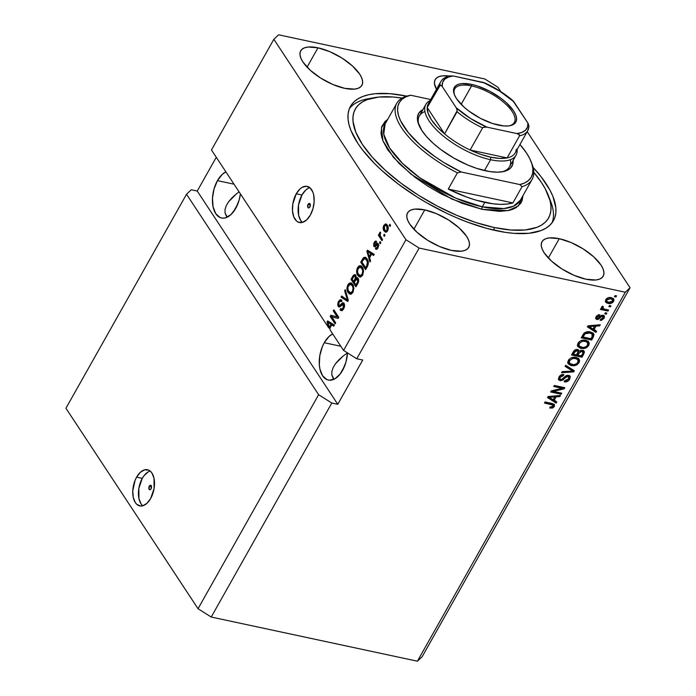 <?xml version="1.0" encoding="UTF-8"?>
<svg xmlns="http://www.w3.org/2000/svg" width="696" height="696" viewBox="0 0 696 696"><rect width="100%" height="100%" fill="white"/><g stroke="black" fill="none" stroke-linecap="round" stroke-linejoin="round"><path stroke-width="1.04" d="M149.301 486.156L151.528 486.635L149.301 486.156L150.292 485.243L151.223 485.643L151.058 488.827A2.314 1.305 102.1 0 1 149.701 489.749A2.314 1.305 102.1 0 1 149.301 486.156A2.314 1.305 102.1 0 1 150.667 485.234A2.314 1.305 102.1 0 1 151.058 488.827L150.066 489.74L149.144 489.332L149.301 486.156M150.188 471.07A18.488 10.405 -77.9 0 0 142.28 478.378L136.607 477.16A18.488 10.405 102.1 0 1 147.5 469.748A18.488 10.405 102.1 0 1 150.658 498.484L146.943 503.321L142.724 505.801L140.618 506.018L136.842 504.382L135.311 502.582L133.258 497.379L132.779 490.723L135.12 480.249L136.607 477.16L140.322 472.323L144.542 469.852L148.622 470.105L150.414 471.27L151.946 473.062L154.007 478.265L154.094 488.488L150.658 498.484A18.488 10.405 102.1 0 1 139.757 505.905A18.488 10.405 102.1 0 1 136.607 477.16L142.28 478.378A18.488 10.405 -77.9 0 0 142.75 505.792M308.102 204.337L310.329 204.807L308.102 204.337L309.094 203.415L310.025 203.824L309.859 206.999A2.314 1.305 102.1 0 1 308.502 207.921A2.314 1.305 102.1 0 1 308.102 204.337A2.314 1.305 102.1 0 1 309.468 203.406A2.314 1.305 102.1 0 1 309.859 206.999L308.867 207.913L307.945 207.512L308.102 204.337M309.859 187.694A18.488 10.405 -77.9 0 0 301.96 195.002A18.488 10.405 -77.9 0 0 302.429 222.416L298.314 222.163L296.522 221.006L293.773 216.847L292.485 210.801L292.842 203.78L296.279 193.784L301.96 195.002L296.279 193.784L299.993 188.947L302.081 187.381L306.318 186.25L310.094 187.894L312.835 192.053L313.678 194.897L314.157 201.553L312.983 208.652L310.329 215.116A18.488 10.405 102.1 0 1 299.437 222.529A18.488 10.405 102.1 0 1 296.279 193.784A18.488 10.405 102.1 0 1 307.18 186.371A18.488 10.405 102.1 0 1 310.329 215.116L306.614 219.945L302.395 222.424M226.235 215.934L227.244 217.187L225.034 212.941L226.235 215.934M225.043 209.479L225.034 212.941L225.043 209.479L226.252 205.694L228.627 201.727L226.252 205.694M232.072 197.725L228.627 201.727L236.457 193.845L232.072 197.725M239.102 191.896L236.457 193.845L239.102 191.896M217.448 180.638L234.021 184.188L217.448 180.638L222.285 174.357L225.887 171.842A24.029 13.529 102.1 0 0 217.448 180.638A24.029 13.529 102.1 0 0 221.554 218.005A24.029 13.529 102.1 0 0 235.718 208.365L230.889 214.655L225.4 217.874L222.676 218.161L220.093 217.535L215.777 213.689L213.106 206.921L212.48 198.264L214.011 189.042L217.448 180.638M333.045 378.006L334.054 379.259L331.844 375.014L333.045 378.006M331.844 371.56L331.844 375.014L331.844 371.56L333.062 367.775L335.437 363.808L333.062 367.775M338.882 359.806L335.437 363.808L343.267 355.926L338.882 359.806M347.495 352.907L343.267 355.926L347.495 352.907A24.029 13.529 102.1 0 1 342.528 370.446A24.029 13.529 102.1 0 1 328.364 380.077A24.029 13.529 102.1 0 1 324.258 342.719L340.831 346.269L324.258 342.719L329.095 336.429L332.697 333.923A24.029 13.529 102.1 0 0 324.258 342.719L322.326 346.73L319.795 355.717L319.334 364.834L319.908 369.002L322.587 375.77L326.902 379.607L329.478 380.233L334.985 378.763L340.248 373.917L342.528 370.446L345.973 362.042L347.495 352.811M344.65 365.957L339.97 374.274L344.65 365.957M237.849 203.876L233.16 212.193L237.849 203.876M317.968 47.815L307.066 67.147L317.968 47.815L329.843 51.678L341.945 58.046L352.437 65.937L359.702 74.15L361.763 77.987L362.651 81.441L362.338 84.381L360.832 86.696L358.188 88.296L354.516 89.114L344.668 88.331A35.122 14.059 -150.6 0 1 311.678 71.505A35.122 14.059 -150.6 0 1 300.715 50.825A35.122 14.059 -150.6 0 1 317.968 47.815A35.122 14.059 -150.6 0 1 350.958 64.641A35.122 14.059 -150.6 0 1 361.92 85.312A35.122 14.059 -150.6 0 1 344.668 88.331L332.784 84.46L320.682 78.1L310.199 70.209L302.925 61.987L300.872 58.159L299.976 54.697L300.298 51.756L301.803 49.442L304.448 47.85L308.119 47.023L317.968 47.815M424.769 209.887L413.876 229.228L424.769 209.887L436.653 213.759L448.755 220.119L459.238 228.01L466.511 236.231L468.573 240.068L469.461 243.522L469.147 246.462L467.634 248.776L464.998 250.369L461.317 251.195L451.478 250.412A35.122 14.059 -150.6 0 1 418.479 233.586A35.122 14.059 -150.6 0 1 407.525 212.906A35.122 14.059 -150.6 0 1 424.769 209.887A35.122 14.059 -150.6 0 1 457.768 226.713A35.122 14.059 -150.6 0 1 468.721 247.393A35.122 14.059 -150.6 0 1 451.478 250.412L439.594 246.541L427.492 240.172L417.008 232.281L409.735 224.069L407.673 220.232L406.786 216.778L407.099 213.837L408.613 211.523L411.249 209.922L414.929 209.105L424.769 209.887M559.245 238.693L548.344 258.025L559.245 238.693L571.12 242.556L583.222 248.924L593.714 256.815L600.979 265.028L603.04 268.865L603.928 272.319L603.615 275.259L602.11 277.574L599.465 279.174L595.793 279.992L585.945 279.209A35.122 14.059 -150.6 0 1 552.955 262.383A35.122 14.059 -150.6 0 1 541.993 241.703A35.122 14.059 -150.6 0 1 559.245 238.693A35.122 14.059 -150.6 0 1 592.235 255.519A35.122 14.059 -150.6 0 1 603.197 276.19A35.122 14.059 -150.6 0 1 585.945 279.209L574.061 275.338L561.959 268.978L551.476 261.087L544.202 252.874L542.149 249.037L541.253 245.584L541.575 242.643L543.08 240.329L545.716 238.728L549.396 237.91L559.245 238.693M436.479 89.297A35.122 14.059 -150.6 0 1 435.183 79.631A35.122 14.059 -150.6 0 1 449.398 76.073L442.586 75.829L438.915 76.647L436.27 78.248L434.765 80.562L434.452 83.503L436.479 89.297M496.222 230.689A116.467 46.632 -150.6 0 1 386.828 174.896A116.467 46.632 -150.6 0 1 350.488 106.34A116.467 46.632 -150.6 0 1 406.638 96.118L390.169 93.69L375.031 93.734L368.541 94.76L362.851 96.457L358.022 98.788L354.09 101.755L351.106 105.313L349.096 109.429L348.07 114.066L348.052 119.181L349.027 124.715L351.001 130.631L357.822 143.35L362.616 150.031L374.726 163.717L381.93 170.59L398.286 184.066L416.695 196.759L426.457 202.649L446.623 213.254L456.828 217.857L466.99 221.946L486.782 228.392L505.235 232.342L513.735 233.334L528.873 233.29L541.053 230.567L545.89 228.227L549.814 225.269L552.798 221.711L554.816 217.596L555.834 212.959L555.86 207.843L552.911 196.394L549.971 190.165L541.288 176.993L533.075 167.362A116.467 46.632 -150.6 0 1 553.424 220.684A116.467 46.632 -150.6 0 1 496.222 230.689M318.629 394.71L186.519 194.245L65.937 408.256L198.038 608.722L318.629 394.71L198.038 608.722L211.219 617.039L331.809 403.027L318.629 394.71L186.519 194.245L191.269 189.773L197.246 191.052L216.282 157.27L197.246 191.052L337.786 404.306L331.809 403.027L211.219 617.039L417.409 661.2L625.312 292.224L419.131 248.063L356.761 358.753L362.729 360.032L337.786 404.306L331.809 403.027L318.629 394.71M65.937 408.256L186.519 194.245L191.269 189.773L197.246 191.052L337.786 404.306L362.729 360.032L356.761 358.753L419.131 248.063L405.951 239.737L273.841 39.28L211.471 149.971L328.73 327.903L327.033 321.952L327.625 320.908L334.402 325.067L333.775 326.18L331.801 324.858L329.765 328.469L330.348 330.356L343.572 350.436L405.951 239.737L343.572 350.436L356.761 358.753L343.572 350.436L330.348 330.356L329.765 328.469L331.801 324.858L333.775 326.18L334.402 325.067L327.625 320.908L327.033 321.952L328.73 327.903L329.939 328.164L328.73 327.903L211.471 149.971L273.841 39.28L278.591 34.8L484.781 78.961L497.962 87.278L500.842 91.654L497.962 87.278L484.781 78.961L278.591 34.8L273.841 39.28L405.951 239.737L419.131 248.063L625.312 292.224L417.409 661.2L422.159 656.72L630.063 287.744L422.159 656.72L417.409 661.2L211.219 617.039L198.038 608.722L65.937 408.256M331.775 316.845L335.69 322.787L335.089 323.858L330.165 316.402L330.809 315.253L337.186 316.845L333.271 310.894L333.871 309.824L338.787 317.289L338.143 318.437L331.775 316.845L338.143 318.437L338.787 317.289L333.871 309.824L333.271 310.894L337.186 316.845L330.809 315.253L330.165 316.402L335.089 323.858L335.69 322.787L331.775 316.845L333.271 317.167L331.775 316.845M344.076 303.404L344.607 305.962L344.007 308.18L342.528 310.277L340.84 310.52L340.066 309.764L340.605 308.598L341.492 309.189L342.536 308.702L343.685 306.579L343.711 304.996L342.632 304.178L339.97 306.779L338.795 306.971L337.69 305.022L338.212 301.968L340.205 299.68L341.78 300.42L341.24 301.585L340.205 301.081L338.917 302.569L338.543 304.7L339.283 305.762L342.571 302.838L344.076 303.404L343.25 302.743L342.006 303.212L339.483 305.77L338.795 305.353L339.117 302.195L340.535 301.072L341.24 301.585L341.78 300.42L340.779 299.654L338.517 301.359L338.178 306.405L338.987 307.032L343.485 304.5L343.154 307.867L341.405 309.181L340.605 308.598L340.066 309.764L341.223 310.66L343.676 308.833L344.076 303.404M345.233 289.658L348.322 300.376L347.695 301.481L341.04 297.105L341.658 296L347.4 300.115L344.607 290.771L345.233 289.658L344.607 290.771L347.4 300.115L341.658 296L341.04 297.105L347.695 301.481L348.322 300.376L345.233 289.658M352.95 292.363L351.123 294.138L349.209 293.816L347.391 291.163L346.93 288.614L347.652 285.195L349.14 283.237L350.941 282.88L352.741 284.447L353.916 288.179L352.95 292.363L353.916 288.179L352.741 284.447L350.793 282.846L347.913 284.699C346.565 287.953 346.66 290.624 348.191 292.72L350.462 294.234L352.95 292.363M362.633 275.19L360.467 277.043L359.18 276.825L357.866 275.546L356.787 273.058L356.656 270.474L357.457 267.769L358.823 266.063L360.189 265.628L361.694 266.368L362.86 268.03L363.59 271.005L362.633 275.19L363.59 271.005L362.416 267.273L360.476 265.672L357.587 267.525C356.239 270.779 356.335 273.45 357.866 275.546L360.145 277.06L362.633 275.19M369.611 257.755L370.568 260.887L369.941 262.009L366.879 251.247L367.471 250.195L374.248 254.362L373.621 255.475L371.638 254.153L369.611 257.755L371.638 254.153L373.621 255.475L374.248 254.362L367.471 250.195L366.879 251.247L369.941 262.009L370.568 260.887L369.611 257.755M389.873 224.312L390.578 225.382L389.978 226.452L389.273 225.382L389.873 224.312L389.273 225.382L389.978 226.452L390.578 225.382L389.873 224.312M387.315 225.156L388.203 227.287L388.168 229.341L387.159 231.524L385.697 232.264L383.531 229.88L383.296 226.835L385.253 223.99L387.315 225.156L385.897 223.955L383.879 225.286C382.913 227.609 382.991 229.506 384.105 230.985L385.567 232.238L387.576 230.907C388.551 228.549 388.464 226.635 387.315 225.156M384.279 234.239L384.984 235.309L384.375 236.379L383.679 235.318L384.279 234.239L383.679 235.318L384.375 236.379L384.984 235.309L384.279 234.239M380.712 236.788L382.565 239.598L381.956 240.677L378.38 235.248L378.989 234.169L379.555 235.039L379.52 233.073L380.399 232.081L380.686 233.264L379.981 234.926L380.712 236.788L380.086 235.483L380.399 232.081L379.642 232.803L379.555 235.039L378.989 234.169L378.38 235.248L381.956 240.677L382.565 239.598L380.712 236.788M380.12 241.616L380.825 242.686L380.225 243.757L379.52 242.695L380.12 241.616L379.52 242.695L380.225 243.757L380.825 242.686L380.12 241.616M377.336 244.661L378.241 243.739L378.676 245.723L376.806 249.264L375.353 248.82L375.892 247.654L376.666 247.976L377.476 247.158L377.615 244.801L374.744 246.819L373.7 245.993L373.769 243.409L375.431 241.12L376.623 241.529L376.075 242.704L375.422 242.452L374.752 243.165L374.526 245.288L377.075 243.191L378.224 243.713L377.519 243.139L374.431 245.175L374.752 243.165L376.075 242.704L376.623 241.529L375.91 241.06M367.07 258.903L368.097 261.122L368.315 263.975L365.626 269.656L360.711 262.192L363.364 257.772L365.444 257.311L367.07 258.903L365.026 257.172L363.364 257.772L360.711 262.192L365.626 269.656L367.349 266.611C368.723 263.497 368.636 260.93 367.07 258.903M358.057 278.33L358.588 281.575L355.952 286.83L351.036 279.366L353.507 275.172L355.047 274.642L355.934 275.729L356.056 277.921L357.17 277.565L358.057 278.33L357.109 277.556L356.056 277.921L355.673 275.207L354.856 274.581L352.837 276.164L351.036 279.366L355.952 286.83L357.744 283.646C358.866 281.636 358.971 279.87 358.057 278.33M527.203 131.648L630.063 287.744L625.312 292.224L630.063 287.744L527.203 131.648M553.407 391.396L561.733 393.179L561.124 394.258L550.667 392.013L551.31 390.874L562.098 388.298L553.764 386.515L554.373 385.445L564.83 387.681L564.178 388.829L553.407 391.396L564.178 388.829L564.83 387.681L554.373 385.445L553.764 386.515L562.098 388.298L551.31 390.874L550.667 392.013L561.124 394.258L561.733 393.179L553.407 391.396L552.815 390.517L553.407 391.396M569.624 375.718L569.084 378.093L569.78 379.155L570.067 376.205L568.571 375.248L570.294 376.684L569.345 379.833L567.397 381.46L565.039 381.947L564.308 381.852L564.778 380.755L566.674 380.555L568.467 379.042L568.675 376.649L566.518 376.597L562.855 380.086L560.402 380.703L558.862 379.999L558.409 378.807L559.828 375.866L561.637 374.7L563.864 374.544L563.395 375.649L561.568 375.892L560.089 377.458L559.923 379.042L561.359 379.642L565.961 375.727L568.571 375.248L565.178 376.31L562.003 379.477L559.419 379.59L560.123 380.66L567.997 376.327L568.841 376.84L568.615 378.807L564.778 380.755L564.308 381.852C566.596 382.2 568.423 381.304 569.78 379.155L569.084 378.093L568.606 378.824M565.735 365.269L574.357 370.768L573.739 371.873L561.533 372.725L562.159 371.62L572.791 371.116L565.108 366.392L565.735 365.269L565.108 366.392L572.791 371.116L562.159 371.62L561.533 372.725L573.739 371.873L574.357 370.768L565.735 365.269M579.063 362.686L576.723 364.939L574.078 365.774L570.59 365.409L568.11 363.599L567.814 361.842L568.98 359.475L570.955 357.979L573.565 357.274L576.505 357.57L578.602 358.623L579.603 360.45L579.063 362.686L579.176 359.301L576.018 357.448C573.017 356.717 570.459 357.7 568.336 360.38L568.258 363.86L571.529 365.661L575.705 365.383L575.131 364.513L575.705 365.383L579.063 362.686L578.359 361.624L579.063 362.686M588.738 345.512L586.406 347.765L583.761 348.6L580.264 348.235L577.784 346.425L577.489 344.668L578.654 342.301L580.629 340.805L583.239 340.1L586.18 340.396L588.285 341.449L589.277 343.276L588.738 345.512L588.86 342.127L585.693 340.274C582.691 339.544 580.133 340.527 578.019 343.206L577.941 346.686L581.212 348.487L585.388 348.209L584.814 347.339L585.388 348.209L588.738 345.512L588.042 344.45L588.738 345.512M609.452 305.518L610.949 305.84L610.34 306.91L608.852 306.588L609.452 305.518L608.852 306.588L610.34 306.91L610.949 305.84L609.452 305.518M613.254 298.462L612.915 300.307L613.611 301.368L613.698 298.932L611.227 297.627L613.898 299.332L613.794 301.02L612.541 302.603L610.262 303.534L606.747 302.995L605.363 301.385L606.19 299.036L608.26 297.697L611.227 297.627C609.087 297.07 607.26 297.757 605.737 299.68L605.659 302.125L608.052 303.413C610.209 303.995 612.062 303.317 613.611 301.368L612.732 300.594M554.347 406.551L552.702 408.004L549.831 408.074L550.301 406.977L552.911 406.568L553.102 405.098L544.463 403.019L545.072 401.949L554.303 404.359L554.347 406.551L554.495 404.602L552.172 403.462L545.072 401.949L544.463 403.019L553.198 405.211L552.493 404.15L553.155 406.238L550.301 406.977L549.831 408.074L552.702 408.004L552.067 407.038L552.702 408.004L554.347 406.551L553.651 405.481L554.347 406.551M593.992 329.713L596.611 331.287L595.976 332.401L587.38 326.859L587.963 325.815L600.283 324.754L599.656 325.867L596.028 326.102L593.992 329.713L596.028 326.102L599.656 325.867L600.283 324.754L587.963 325.815L587.38 326.859L595.976 332.401L596.611 331.287L593.288 328.651L593.992 329.713M603.797 315.558L603.354 317.263L604.058 318.333L604.267 316.01L603.032 315.271L604.441 316.367L604.189 318.081L601.605 320.264L600.169 320.369L600.639 319.264L602.823 318.324L603.284 317.298L602.858 316.462L601.718 316.523L598.038 319.516L596.185 319.177L595.767 317.611L598.168 314.862L599.708 314.705L599.239 315.81L597.264 316.88L596.942 317.811L597.533 318.446L601.005 315.575L603.032 315.271L598.255 318.229L596.281 318.472L596.985 319.534L601.788 316.48L603.162 316.715L601.909 315.314L603.014 318.029L600.639 319.264L600.169 320.369L604.058 318.333L603.258 317.428M605.372 312.765L606.86 313.078L606.26 314.157L604.763 313.835L605.372 312.765L604.763 313.835L606.26 314.157L606.86 313.078L605.372 312.765M604.659 309.155L608.6 309.998L608 311.069L600.396 309.442L600.996 308.363L602.214 308.624L601.475 307.319L602.553 306.144L603.415 306.779L602.91 308.38L604.659 309.155L603.215 308.624L602.867 307.475L603.415 306.779L602.553 306.144L601.579 307.066L602.214 308.624L600.996 308.363L600.396 309.442L608 311.069L608.6 309.998L604.659 309.155M615.047 295.582L616.543 295.904L615.934 296.983L614.446 296.661L615.047 295.582L614.446 296.661L615.934 296.983L616.543 295.904L615.047 295.582M590.312 331.94L592.853 332.958L594.045 334.724L591.67 340.048L581.212 337.812L584.666 332.714L587.146 331.801L590.312 331.94C588.181 331.296 586.067 331.748 583.97 333.297L581.212 337.812L591.67 340.048L593.383 337.003L592.679 335.942L590.965 338.987L591.67 340.048L590.965 338.987L581.673 336.995L590.965 338.987L592.679 335.942L593.383 337.003L593.705 333.819L590.312 331.94M582.474 350.262L584.031 351.097L584.431 352.15L581.987 357.222L571.529 354.986L575.122 349.897L577.88 349.592L579.107 351.132L582.474 350.262L579.107 351.132L577.567 349.505C575.731 349.288 574.322 350.045 573.339 351.785L571.529 354.986L581.987 357.222L583.779 354.046L583.083 352.976L581.29 356.161L581.987 357.222L581.29 356.161L571.99 354.168L581.29 356.161L583.083 352.976L583.779 354.046L584.17 351.28L582.474 350.262M554.147 400.426L556.765 401.992L556.139 403.115L547.534 397.573L548.126 396.529L560.445 395.467L559.819 396.581L556.182 396.816L554.147 400.426L556.182 396.816L559.819 396.581L560.445 395.467L548.126 396.529L547.534 397.573L556.139 403.115L556.765 401.992L553.442 399.356L554.147 400.426M551.432 407.09L550.223 407.169M552.45 405.168L552.267 403.932L550.945 403.489L551.65 404.559L550.945 403.489L544.924 402.201L552.502 404.159M552.972 404.994L552.267 403.932M554.007 404.132L553.233 406.081M549.805 407.125L551.623 407.056M552.972 406.351L553.92 404.881M595.637 330.696L595.271 331.34L595.976 332.401L595.271 331.34L587.633 326.415L595.271 331.34L595.637 330.696M598.995 324.867L599.656 325.867L598.995 324.867M595.411 325.171L596.028 326.102L595.411 325.171M595.237 325.189L593.288 328.651L595.237 325.189M592.966 329.104L588.25 325.789L588.764 326.572L591.243 326.441L590.678 325.58L591.243 326.441L594.601 326.198L594.01 325.293L594.601 326.198L592.966 329.104L594.601 326.198L588.764 326.572L592.966 329.104M602.614 316.384L601.909 315.314L601.083 315.41M601.144 315.497L601.788 316.48L601.144 315.497M600.1 316.349L600.796 317.402L600.1 316.349M596.341 317.115L597.438 318.429L596.655 315.967L597.264 316.88L599.239 315.81L598.551 314.757L599.239 315.81L599.708 314.705L596.159 316.689L595.924 318.89L596.985 319.534L595.706 318.263M596.559 315.819L596.733 317.359M603.206 317.507L603.737 315.305M596.359 317.15L596.341 316.28M595.48 318.115L597.881 318.263M601.509 315.288L602.571 315.932M605.703 312.835L606.26 314.157L605.224 313.017L605.703 312.835M607.443 309.746L608 311.069L607.295 309.998L600.848 308.624L607.443 309.746M602.162 306.414L602.867 307.475L602.092 306.562M603.215 308.624L602.867 307.475M615.377 295.661L615.934 296.983L614.899 295.844L615.377 295.661M605.32 301.472L609.557 302.464L607.347 302.342L608.052 303.413L607.347 302.342L605.398 301.533M609.557 302.464L610.34 302.299M612.706 300.637L613.202 298.271M609 297.514L611.888 298.715M606.051 300.202L605.92 299.35M612.524 299.671L609.992 297.644L612.524 299.671L612.541 301.107L608.652 302.334L606.816 301.377L606.199 299.019L606.808 299.941L610.697 298.715L609.992 297.644L609.061 297.514M605.912 299.393L606.816 301.377M609.783 305.587L610.34 306.91L609.304 305.77L609.783 305.587M593.27 333.306L592.679 335.942L593.227 333.184M583.518 333.845L584.057 335.185L583.352 334.115L582.335 335.933L583.039 336.995L585.092 333.767L589.695 333.01L592.018 333.967L592.087 336.873L591.052 338.717L583.039 336.995L582.335 335.933L583.57 333.749M587.407 331.748L591.069 332.731M592.018 333.967L589.695 333.01L588.99 331.949L589.695 333.01L587.128 332.871L585.092 333.767L584.483 332.845L585.092 333.767L583.039 336.995L591.052 338.717L592.661 335.437L591.8 333.445M591.313 332.905L587.528 331.748M582.813 347.556L580.508 347.417L581.212 348.487L580.508 347.417L577.645 346.103M588.155 341.066L587.572 345.155M577.315 345.729L579.568 347.173L583.057 347.53M587.433 345.32L588.555 343.084L588.346 341.423M582.761 340.118L585.727 340.709L587.093 342.084M578.785 345.338L578.115 343.885L578.541 342.397M587.572 342.702L584.353 340.274L587.572 342.702L587.511 345.26C585.936 347.252 584.04 347.965 581.83 347.417L579.159 346.025L579.246 343.459L578.559 342.423L579.246 343.459L582.439 341.284L581.83 340.353L582.439 341.284L585.058 341.345L584.353 340.274L583.057 340.118M578.472 342.528L578.454 344.955L579.159 346.025M578.376 349.836L579.107 351.132L578.367 349.766M583.7 350.784L583.083 352.976L583.622 350.514M578.95 350.897L578.115 352.054L578.82 353.124L578.115 352.054L577.001 354.038L577.706 355.099L578.82 353.124L581.873 351.332L583.03 352.689L581.377 355.891L577.706 355.099L577.001 354.038L578.959 350.888M580.742 350.21L582.221 350.897M572.66 353.107L573.869 350.967L572.66 353.107L573.356 354.168L572.66 353.107M576.027 349.496L577.21 349.957M577.341 350.801L576.427 349.557L578.045 351.871L576.479 354.838L573.356 354.168L574.348 352.42L573.643 351.35L574.348 352.42L577.132 350.619L576.192 349.514M577.245 350.01L578.045 351.871L577.576 350.767L575.844 350.723L573.356 354.168L576.479 354.838L578.045 351.871M582.326 351.628L580.916 350.227M582.187 350.854L583.03 352.689L582.378 351.497L580.516 351.419L577.706 355.099L581.377 355.891L583.03 352.689M573.139 364.73L570.833 364.591L571.529 365.661L570.833 364.591L567.971 363.277M578.48 358.24L577.898 362.329M567.632 362.903L569.885 364.347L573.382 364.704M577.758 362.494L578.768 360.719L578.672 358.597M573.078 357.292L576.044 357.892L577.41 359.258M569.111 362.512L568.441 361.059L568.858 359.571M577.898 359.875L574.678 357.448L577.898 359.875L577.837 362.433C576.262 364.426 574.365 365.139 572.155 364.591L569.485 363.199L569.563 360.632L568.876 359.597L569.563 360.632L572.764 358.457L572.147 357.526L572.764 358.457L575.383 358.518L574.678 357.448L573.373 357.292M568.797 359.702L568.78 362.137L569.485 363.199M573.4 370.159L573.034 370.811L573.739 371.873L572.608 370.837L573.4 370.159M572.086 370.055L572.791 371.116L570.694 369.245L571.399 370.315L570.694 369.245L565.37 365.922L572.086 370.055M565.535 380.79L564.717 380.886M568.841 376.84L567.17 375.24M563.969 377.589L564.569 378.485L563.969 377.589M560.75 379.59L559.967 379.111L560.193 377.275L559.506 376.231L560.193 377.275L563.395 375.649L562.733 374.474L563.395 375.649L563.864 374.544C561.785 374.265 560.149 375.1 558.949 377.049L558.714 379.798L560.123 380.66L558.462 379.198M562.69 374.579L562.237 374.544L562.69 374.579M559.419 376.327L559.262 378.05L559.967 379.111M564.334 380.877L565.909 380.695M568.093 379.398L569.389 377.458L569.598 375.614M559.419 378.233L559.488 376.205M561.794 374.561L562.255 374.544M558.383 379.146L561.333 379.433M567.066 375.231L568.188 375.857M560.567 392.935L561.124 394.258L560.419 393.188L551.128 391.195L560.567 392.935M561.402 387.237L562.098 388.298L561.402 387.237L554.225 385.697L561.402 387.237M563.664 387.428L564.178 388.829L563.482 387.768L561.985 388.124L563.664 387.428M555.791 401.409L555.434 402.044L556.139 403.115L555.434 402.044L547.787 397.12L555.434 402.044L555.791 401.409M559.158 395.572L559.819 396.581L559.158 395.572M555.573 395.885L556.182 396.816L555.573 395.885M555.391 395.902L553.442 399.356L555.391 395.902M553.12 399.808L548.404 396.502L548.918 397.277L551.397 397.155L550.832 396.294L551.397 397.155L554.764 396.903L554.164 396.007L554.764 396.903L553.12 399.808L554.764 396.903L548.918 397.277L553.12 399.808M610.697 298.715L607.582 299.123L606.695 300.176L606.755 301.272L609.139 302.421L611.767 301.933L612.68 299.976L610.697 298.715M582.439 341.284L579.368 343.259L578.82 344.946L579.289 346.199L583.309 347.574L586.415 346.512L587.824 344.529L587.485 342.58L585.414 341.423L582.439 341.284M572.764 358.457L569.563 360.632L569.145 362.12L569.615 363.373L573.626 364.748L576.74 363.686L578.15 361.702L577.81 359.754L575.74 358.597L572.764 358.457M390.43 225.635L389.273 225.382L390.43 225.635M385.019 230.202L386.315 232.16L384.105 230.985L385.593 231.307L385.123 230.446M384.862 225.495L383.879 225.286L384.862 225.495L384.375 226.087L385.627 225.295L388.011 226.557L386.75 226.287L387.08 230.106L387.881 230.28L385.819 230.898L384.705 229.906L384.375 226.087L384.035 228.262L385.349 230.654L386.793 230.524L387.463 228.462L386.515 225.956L384.827 225.521M386.741 224.312L385.567 225.286L386.637 224.347M387.176 225.635L388.011 226.278M387.811 226.052L385.627 225.295M385.819 230.898L387.385 231.229M384.836 235.561L383.679 235.318L384.836 235.561M382.548 239.624L379.877 235.561L378.38 235.248L380.033 235.291L382.548 239.624M380.007 235.135L379.555 235.039L380.007 235.135M380.625 233.021L379.642 232.803L380.625 233.021M380.677 242.939L379.52 242.695L380.677 242.939M376.919 249.203L375.353 248.82L376.179 249.333L377.945 248.002L378.224 243.713L377.293 244.714M376.623 241.529C375.84 240.712 375.04 241.016 374.213 242.425L375.144 242.626L374.213 242.425L373.891 246.358L375.196 246.636L373.891 246.358C374.683 247.071 375.544 246.749 376.475 245.392L377.241 244.679L378.676 245.131L377.71 244.922L377.476 247.158L378.276 247.332L375.892 247.654L375.353 248.82L376.849 249.142L377.293 248.176L376.988 249.272M377.893 248.307L375.892 247.654M377.241 244.679L377.71 244.922M373.891 246.358L374.483 246.81M375.318 246.549L375.005 245.427M375.875 242.478L376.553 241.669M374.918 245.288L374.431 245.175M375.918 245.497L376.414 245.61L375.918 245.497M377.206 244.696L375.796 244.392L377.206 244.696M376.275 245.662L374.648 245.349M376.597 241.643L375.84 242.53M375.005 245.366L375.388 246.68M369.959 257.137L369.82 256.659L369.959 257.137M368.401 251.648L366.879 251.247L368.375 251.56L368.715 250.96L368.401 251.648M373.9 254.98L371.638 254.153L373.9 254.98M369.185 251.813L372.186 254.266L369.185 251.813L367.688 251.5L369.185 251.813M369.228 256.537L367.688 251.5L372.36 253.953L370.864 253.631L369.228 256.537L370.185 256.737L369.228 256.537L370.864 253.631L367.688 251.5L369.228 256.537M366.218 268.604L362.207 262.514L360.711 262.192L362.216 262.488L366.218 268.604M363.329 259.486L362.355 259.277L363.329 259.486M364.495 258.555L364.861 258.094L363.364 257.772L364.861 258.094L365.791 257.511M365.922 257.476L364.33 258.799M366.314 258.877L367.697 259.921M365.661 267.708L361.894 261.992L363.834 258.86L364.895 258.573L367.793 260.252L366.461 259.965L367.436 262.201L368.332 262.392L367.436 262.201L366.696 265.863L367.636 266.063L366.696 265.863L365.661 267.708L366.609 267.916L365.661 267.708L367.305 264.567L367.514 262.636L366.2 259.599L364.408 258.564L361.894 261.992L365.661 267.708M367.566 259.747L364.895 258.573M360.485 277.034L359.362 275.868L357.866 275.546L359.362 275.868L358.858 274.981M358.614 267.743L357.587 267.525L358.614 267.743M359.615 267.055L361.198 265.976M358.562 274.311L360.676 277.147M361.415 265.95L359.362 267.394M363.295 268.647L361.694 267.334L360.197 267.02L361.798 268.325C362.964 269.874 363.051 271.875 362.05 274.32L359.91 275.686L358.483 274.485C357.248 272.928 357.144 270.901 358.17 268.386L360.432 267.081L362.999 268.238M362.12 275.973L361.615 276.034M361.798 268.325L359.562 267.064L357.553 270.057L357.848 273.31L360.128 275.72L362.05 274.32L362.964 274.52L362.05 274.32L362.746 270.962L361.798 268.325M361.929 267.403L360.432 267.081M359.91 275.686L362.111 275.973M356.543 285.778L352.524 279.688L351.036 279.366L352.541 279.661L356.543 285.778M353.846 276.382L352.837 276.164L353.846 276.382M355.778 274.92L354.655 275.955L355.534 275.024M357.544 278.243L356.056 277.921L357.544 278.243M356.944 277.574L356.674 278.992M358.51 279.296L356.865 278.922L357.709 281.619L355.978 284.882L356.935 285.09L355.978 284.882L354.255 282.263L355.369 280.288C356.082 278.887 356.778 278.591 357.457 279.409L355.299 278.374L353.681 281.393L354.638 281.602L353.681 281.393L352.211 279.166L353.203 277.408C353.846 276.007 354.499 275.668 355.151 276.399L356.126 276.608L355.151 276.399L355.299 278.374L356.796 278.687L356.926 278.113M356.117 276.286L354.16 276.068L352.211 279.166L353.681 281.393L354.751 279.496L355.726 279.705L354.751 279.496L355.43 277.808L355.151 276.399M357.457 279.409L358.597 279.653L357.457 279.409L357.709 281.619L358.536 281.802L357.709 281.619L357.178 282.75L358.109 282.95L357.178 282.75L355.978 284.882L354.255 282.263L356.717 278.913M350.81 294.208L349.688 293.042L348.191 292.72L349.688 293.042L349.175 292.163M348.94 284.916L347.913 284.699L348.94 284.916M349.94 284.229L351.524 283.15M348.887 291.485L351.001 294.321M351.741 283.124L349.679 284.568M353.62 285.821L352.019 284.507L350.523 284.194L352.124 285.499C353.29 287.048 353.377 289.049 352.376 291.493L350.236 292.859L348.8 291.659C347.574 290.101 347.469 288.074 348.487 285.56L350.758 284.255L353.316 285.412M350.236 292.859L351.941 293.207M352.124 285.499L349.888 284.238L347.87 287.231L348.174 290.484L350.445 292.894L352.376 291.493L353.29 291.694L352.376 291.493L353.072 288.135L352.124 285.499M352.254 284.577L350.758 284.255M347.965 301.003L342.528 297.427L341.04 297.105L342.528 297.427L342.858 296.853L342.528 297.427L347.965 301.003M348.305 300.307L347.4 300.115L348.305 300.307M347.835 298.688L346.878 298.48L347.835 298.688M345.616 290.989L344.607 290.771L345.616 290.989M341.997 310.59L340.066 309.764L341.562 310.085L341.927 309.285L341.562 310.085L342.119 310.694M341.405 309.181L343.259 309.494M344.059 308.058L343.154 307.867L344.059 308.058M344.555 304.726L343.485 304.5L344.555 304.726M344.511 304.448L343.485 304.5M339.796 306.892L338.178 306.405L339.674 306.727L339.265 305.753M339.535 301.577L338.517 301.359L339.535 301.577M340.405 301.064L341.492 300.072M339.483 305.77L338.795 305.353M340.292 305.666L340.979 306.092M341.823 304.857L340.736 304.622L341.823 304.857M342.937 304.117L343.493 303.534L342.006 303.212L343.937 303.221M344.068 303.151L342.858 304.204M341.692 299.993L340.387 301.09M339.248 305.701L339.813 306.91M335.681 322.814L331.661 316.715L330.165 316.402L331.661 316.715L332.279 315.619L331.661 316.715L335.681 322.814M338.682 317.167L337.186 316.845L338.682 317.167L334.759 311.216L333.271 310.894L334.776 311.19L338.682 317.167M338.169 318.385L333.271 317.167L338.169 318.385M330.113 327.851L329.982 327.372L330.113 327.851M328.555 322.361L327.033 321.952L328.529 322.274L328.869 321.674L328.555 322.361M334.054 325.693L331.801 324.858L334.054 325.693M329.339 322.526L332.34 324.971L329.339 322.526L327.842 322.204L329.339 322.526M330 323.022L330.678 323.475L329.182 323.153L330.678 323.475M329.391 327.242L327.842 322.204L332.514 324.658L331.026 324.336L329.391 327.242L330.339 327.451L329.391 327.242L331.026 324.336L327.842 322.204L329.391 327.242M240.407 193.88L239.163 199.969L235.718 208.365A24.029 13.529 102.1 0 0 240.407 193.88M307.762 188.599L305.675 190.165L301.96 195.002L298.523 204.998L298.61 215.221L300.663 220.423L302.195 222.224M148.083 471.975L144.037 475.699L142.28 478.378L138.843 488.375L138.939 498.597L140.992 503.8L142.523 505.592M424.925 111.534A51.765 20.723 29.4 0 0 419.062 125.419A51.765 20.723 -150.6 0 1 419.331 115.962L425.822 104.452A51.765 20.723 -150.6 0 1 430.119 100.572A51.765 20.723 29.4 0 0 437.41 130.77A51.765 20.723 29.4 0 0 490.593 159.715A51.765 20.723 29.4 0 0 517.093 149.579A51.765 20.723 -150.6 0 1 516.014 155.269A51.765 20.723 -150.6 0 1 490.593 159.715L484.477 170.564L490.593 159.715A51.765 20.723 -150.6 0 1 441.969 134.92A51.765 20.723 -150.6 0 1 425.822 104.452M513.1 160.437A53.609 21.463 -150.6 0 1 502.669 171.738A53.609 21.463 -150.6 0 1 485.634 170.816A53.609 21.463 -150.6 0 1 418.644 124.393A53.609 21.463 -150.6 0 1 422.907 109.62L418.835 113.109L417.443 117.137L417.878 122.035L421.933 130.613L426.735 136.825L433.025 143.159L440.551 149.362L453.522 157.914L467.503 164.917L476.795 168.415L489.784 171.581L497.335 172.182L503.66 171.547L506.279 170.764L510.307 168.328L512.604 164.795L513.091 160.306M531.535 162.812A77.647 31.085 -150.6 0 1 532.075 179.49A77.647 31.085 -150.6 0 1 522.043 186.685L512.9 202.919A77.647 31.085 -150.6 0 1 484.79 202.388L482.302 206.816A77.647 31.085 29.4 0 1 409.37 169.624A77.647 31.085 29.4 0 1 385.14 123.923L383.731 134.154L389.595 147.926L402.41 163.273L419.74 177.758L455.654 198.099L482.302 206.816A1.844 1.044 -77.9 0 0 482.171 209.365L451.739 199.047L411.145 174.296L393.466 157.374L382.93 140.775L381.443 127.612L387.655 119.451M549.431 198.525A116.467 46.632 -150.6 0 1 552.024 222.816A116.467 46.632 29.4 0 0 550.736 201.623L548.404 195.593A110.925 44.405 -150.6 0 1 494.117 227.488L493.977 230.193L494.117 227.488L475.812 222.511L456.602 215.273L437.201 206.042L418.374 195.176L400.835 183.091L385.262 170.25L372.256 157.157L362.311 144.307L355.804 132.196L352.994 121.287L353.02 116.415L353.994 112.004L355.908 108.08L358.753 104.696L362.494 101.877L367.096 99.65L378.694 97.057L393.118 97.014L402.036 98.084A110.925 44.405 -150.6 0 0 374.552 97.631A110.925 44.405 -150.6 0 0 374.196 159.306A110.925 44.405 -150.6 0 0 494.117 227.488L510.794 230.002L525.21 229.967L536.816 227.375L541.418 225.147L545.159 222.329L547.996 218.944L549.918 215.02L550.893 210.601L550.91 205.738L549.979 200.457L545.299 188.894L541.601 182.709L533.771 172.312A110.925 44.405 -150.6 0 1 548.404 195.593M387.837 119.338L385.158 121.356L381.747 126.594L381.034 133.249L381.704 137.034L383.044 141.071L387.707 149.753L399.243 163.656L415.321 177.541L427.892 186.206L441.386 193.993L462.222 203.397L482.171 209.365A1.844 1.044 102.1 0 1 482.302 206.816A77.647 31.085 29.4 0 0 520.434 200.152L513.657 206.12L503.843 208.574L482.302 206.816L484.79 202.388A77.647 31.085 -150.6 0 1 448.259 189.068L457.402 172.834A77.647 31.085 -150.6 0 1 396.781 103.26A77.647 31.085 -150.6 0 1 406.812 96.065A77.647 31.085 29.4 0 0 457.402 172.834L461.239 172.008L519.877 184.562L524.723 182.909L528.516 180.481L531.17 177.323L532.64 173.504L532.91 169.076L531.962 164.126L529.821 158.74L526.515 153.016L519.956 144.507A75.794 30.346 -150.6 0 1 531.17 161.82A75.794 30.346 -150.6 0 1 519.877 184.562L522.043 186.685A77.647 31.085 29.4 0 0 531.944 163.83L531.17 161.82M430.711 99.528L410.649 95.23L405.794 96.883L402.01 99.311L399.356 102.469L397.877 106.297L397.616 110.716L398.564 115.666L400.705 121.052L408.395 132.736L420.149 144.925L435.13 156.757L443.491 162.272L461.239 172.008A75.794 30.346 -150.6 0 1 404.002 126.776A75.794 30.346 -150.6 0 1 410.649 95.23L406.812 96.065L410.649 95.23L430.711 99.528M349.392 108.637A116.467 46.632 -150.6 0 1 371.507 98.275A116.467 46.632 29.4 0 0 368.184 98.762A116.467 46.632 29.4 0 0 349.392 108.637M482.171 209.365L499.519 211.384L508.889 210.436L512.769 209.279L516.067 207.686L520.782 203.232L522.157 200.431L522.948 195.68L518.511 205.877L508.019 210.618L482.171 209.365M516.014 155.269L509.524 166.788A51.765 20.723 -150.6 0 1 501.581 171.912A51.765 20.723 29.4 0 0 510.412 159.706M448.259 189.068L466.946 197.168L476.064 200.17L492.986 203.797L500.494 204.354L507.167 204.059L512.9 202.919L448.259 189.068L457.402 172.834L461.239 172.008L519.877 184.562L522.043 186.685L512.9 202.919L448.259 189.068M471.557 85.93A34.2 13.694 29.4 0 0 454.601 95.169A34.2 13.694 -150.6 0 1 454.758 88.871A34.2 13.694 -150.6 0 1 471.557 85.93L461.17 104.356L471.557 85.93A34.2 13.694 -150.6 0 1 503.678 102.312A34.2 13.694 -150.6 0 1 514.353 122.444A34.2 13.694 -150.6 0 1 509.037 125.846A34.2 13.694 29.4 0 0 508.21 106.61A34.2 13.694 29.4 0 0 471.557 85.93L471.636 84.407L471.557 85.93M498.475 125.132A35.313 14.137 -150.6 0 1 454.349 94.56A35.313 14.137 -150.6 0 1 471.636 84.407L477.456 85.991L489.749 91.228L501.329 98.536L506.279 102.625L513.587 110.882L515.658 114.736L516.554 118.207L516.241 121.165L514.718 123.496L512.065 125.097L508.376 125.924L503.782 125.941L492.646 123.549L480.362 118.311L468.782 111.003L463.823 106.914L456.515 98.658L454.445 94.804L453.548 91.333L453.87 88.375L455.384 86.043L458.038 84.442L461.735 83.616L471.636 84.407A35.313 14.137 -150.6 0 1 509.803 106.105A35.313 14.137 -150.6 0 1 509.69 125.741A35.313 14.137 -150.6 0 1 498.475 125.132M516.293 149.257A49.912 19.984 -150.6 0 1 507.088 157.931A49.912 19.984 -150.6 0 1 490.723 157.174L490.593 159.715L490.723 157.174L499.693 158.401L507.088 157.931L470.131 150.014L480.675 154.329L490.723 157.174A49.912 19.984 -150.6 0 1 470.131 150.014A49.912 19.984 -150.6 0 1 444.579 133.893L427.196 107.515L428.075 113.204L431.407 119.747L437.018 126.776L444.579 133.893A49.912 19.984 -150.6 0 1 427.196 107.515A49.912 19.984 -150.6 0 1 430.815 101.085M485.034 83.068L453.244 75.977L448.259 77.108L444.666 79.283L442.613 82.433L442.169 86.426L456.219 107.749L457.255 110.534L444.579 133.893L427.196 107.515L440.394 84.956L442.169 86.426L456.219 107.749L470.505 118.494L486.974 127.159L516.858 133.562L519.468 134.859L519.564 135.798L507.088 157.931L470.131 150.014L482.606 127.881L483.624 127.177L486.974 127.159L516.858 133.562L521.852 132.431L525.437 130.256L527.498 127.107L527.942 123.114L512.787 100.581M528.96 126.515L527.942 123.114L513.883 101.79L499.606 91.054L483.128 82.38L453.244 75.977L449.32 76.255M444.579 133.893A49.912 19.984 29.4 0 0 470.131 150.014L482.606 127.881A49.912 19.984 -150.6 0 1 457.055 111.751L444.579 133.893M450.451 75.864C445.762 76.691 442.517 78.648 440.733 81.745L428.257 103.878A49.912 19.984 29.4 0 0 427.196 107.515L439.672 85.373A49.912 19.984 -150.6 0 1 440.733 81.745A49.912 19.984 -150.6 0 1 448.877 76.699M507.088 157.931A49.912 19.984 29.4 0 0 515.231 152.885L527.707 130.752A49.912 19.984 -150.6 0 1 519.564 135.798L507.088 157.931M528.769 127.116A49.912 19.984 -150.6 0 1 527.707 130.752L528.977 126.333L528.177 123.496L528.977 126.315M442.169 86.426A48.068 19.244 -150.6 0 1 453.244 75.977L449.894 75.994M440.742 81.728A49.912 19.984 29.4 0 0 439.672 85.373M484.886 126.968L486.974 127.159A48.068 19.244 -150.6 0 1 456.219 107.749L457.037 109.455L457.055 111.751A49.912 19.984 29.4 0 0 482.606 127.881M527.942 123.114A48.068 19.244 -150.6 0 1 516.858 133.562L518.755 134.241L519.564 135.798A49.912 19.984 29.4 0 0 527.698 130.761M484.964 83.024L483.128 82.38A48.068 19.244 -150.6 0 1 513.883 101.79L513.37 101.111M440.02 85.025L441.916 86.069L440.02 85.025M483.05 127.438L486.452 127.064L483.05 127.438M484.494 82.798L483.642 82.502L484.494 82.798M602.858 308.311L602.162 307.249M377.406 244.67L378.894 244.992M375.692 242.434L376.153 242.539M340.535 301.072L342.023 301.394M339.283 305.762L340.779 306.083M532.075 179.49L520.434 200.152M385.14 123.923L396.781 103.26M368.184 98.762L374.552 97.631M513.03 100.772C504.748 93.629 495.265 87.653 484.581 82.833L484.547 82.815"/></g></svg>
